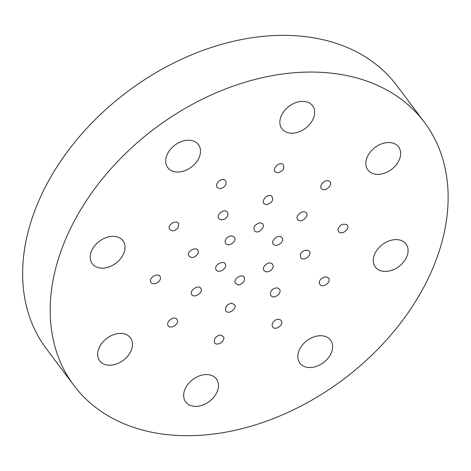 <?xml version="1.0" encoding="UTF-8"?>
<svg xmlns="http://www.w3.org/2000/svg" width="471" height="471" viewBox="0 0 471 471"><rect width="100%" height="100%" fill="white"/><g stroke="black" fill="none" stroke-linecap="round" stroke-linejoin="round"><path stroke-width="0.71" d="M206.663 374.569A19.176 13.73 -36.9 0 1 216.389 378.967A19.176 13.73 -36.9 0 1 209.307 401.457A19.176 13.73 -36.9 0 1 185.727 401.993A19.176 13.73 -36.9 0 1 187.77 384.477A19.176 13.73 -36.9 0 1 206.663 374.569M238.214 284.973L235.259 283.206C233.021 278.72 242.583 272.892 244.378 277.643C244.832 281.581 242.777 284.025 238.214 284.973M231.814 303.153L234.77 304.914C237.007 309.4 227.452 315.234 225.65 310.477C225.197 306.544 227.252 304.101 231.814 303.153M220.605 334.969L223.566 336.736C225.803 341.222 216.242 347.05 214.446 342.299C213.993 338.361 216.048 335.917 220.605 334.969M73.929 385.472L46.376 348.781A219.145 156.937 -36.9 0 1 127.37 91.698A219.145 156.937 -36.9 0 1 396.847 85.598L424.4 122.289A219.145 156.937 -36.9 0 1 437.547 256.053A219.145 156.937 -36.9 0 1 265.638 421.463A219.145 156.937 -36.9 0 1 73.929 385.472A219.145 156.937 -36.9 0 1 154.924 128.389A219.145 156.937 -36.9 0 1 424.4 122.289M130.691 338.202A19.176 13.73 -36.9 0 1 123.049 360.503A19.176 13.73 -36.9 0 1 99.74 360.833A19.176 13.73 -36.9 0 1 106.829 338.337A19.176 13.73 -36.9 0 1 130.408 337.801A19.176 13.73 -36.9 0 1 130.691 338.202M124.12 252.438A19.176 13.73 -36.9 0 1 109.084 266.91A19.176 13.73 -36.9 0 1 92.304 263.766A19.176 13.73 -36.9 0 1 99.393 241.27A19.176 13.73 -36.9 0 1 122.972 240.734A19.176 13.73 -36.9 0 1 124.12 252.438M190.802 167.523A19.176 13.73 -36.9 0 1 167.776 167.652A19.176 13.73 -36.9 0 1 174.859 145.156A19.176 13.73 -36.9 0 1 198.438 144.621A19.176 13.73 -36.9 0 1 190.802 167.523M291.667 133.193A19.176 13.73 -36.9 0 1 281.935 128.795A19.176 13.73 -36.9 0 1 289.023 106.305A19.176 13.73 -36.9 0 1 312.603 105.769A19.176 13.73 -36.9 0 1 310.56 123.284A19.176 13.73 -36.9 0 1 291.667 133.193M367.633 169.56A19.176 13.73 -36.9 0 1 375.281 147.264A19.176 13.73 -36.9 0 1 398.584 146.934A19.176 13.73 -36.9 0 1 391.501 169.425A19.176 13.73 -36.9 0 1 367.922 169.96A19.176 13.73 -36.9 0 1 367.633 169.56M374.204 255.323A19.176 13.73 -36.9 0 1 389.246 240.852A19.176 13.73 -36.9 0 1 406.02 244.002A19.176 13.73 -36.9 0 1 398.937 266.492A19.176 13.73 -36.9 0 1 375.358 267.028A19.176 13.73 -36.9 0 1 374.204 255.323M307.528 340.239A19.176 13.73 -36.9 0 1 330.554 340.109A19.176 13.73 -36.9 0 1 323.465 362.605A19.176 13.73 -36.9 0 1 299.886 363.141A19.176 13.73 -36.9 0 1 307.528 340.239M271.584 269.748C268.782 272.15 266.309 272.474 264.154 270.719C260.663 267.057 269.365 260.163 272.456 264.137C273.639 265.815 273.351 267.687 271.584 269.748M282.535 238.656C283.689 242.324 276.895 247.087 273.887 244.72C269.542 242.065 277.443 234.022 281.423 237.048L282.535 238.656M260.11 222.795L262.07 223.36C266.421 225.986 258.956 234.328 254.952 231.32C252.721 227.34 254.446 224.496 260.11 222.795M226.745 238.014C229.872 235.429 232.456 235.253 234.481 237.484C237.237 241.7 227.882 247.681 225.562 243.189C224.761 241.546 225.156 239.821 226.745 238.014M215.795 269.106C214.364 264.337 224.467 259.651 225.532 264.584C227.087 269.335 216.895 274.151 215.812 269.176L215.795 269.106M272.992 289.135C275.67 287.504 277.819 287.534 279.433 289.229C282.624 293.139 273.722 299.768 270.943 295.553C269.783 293.386 270.466 291.249 272.992 289.135M300.215 254.47C302.541 250.537 305.432 249.371 308.894 250.961C312.897 254.081 304.578 261.552 300.951 258.09L300.215 254.47M297.531 219.457C294.94 216.136 302.17 209.807 305.655 212.339C310.095 214.835 302.411 223.107 298.331 220.228L297.531 219.457M266.515 204.608L264.555 204.043C260.204 201.417 267.675 193.069 271.679 196.083C273.904 200.063 272.185 202.907 266.515 204.608M225.338 218.626C222.706 220.24 220.575 220.234 218.944 218.603C215.641 214.788 224.431 208.017 227.328 212.144C228.565 214.311 227.899 216.472 225.338 218.626M198.114 253.292C194.811 257.99 191.644 258.756 188.612 255.582C186.757 250.919 196.807 246.015 198.197 250.896L198.114 253.292M200.799 288.305L201.164 289.094C202.76 293.833 192.645 298.832 191.509 293.869C190.037 289.665 198.597 284.537 200.799 288.305M275.447 320.056C277.961 318.849 279.886 319.055 281.222 320.68C284.219 324.725 275.194 331.195 272.615 326.85C271.508 324.36 272.45 322.099 275.447 320.056M320.245 279.862C322.976 276.824 325.667 276.177 328.305 277.919C332.026 281.364 323.471 288.482 320.15 284.714C319.014 283.377 319.05 281.758 320.245 279.862M337.89 229.742C339.426 225.073 342.37 223.378 346.715 224.655C350.948 227.481 342.876 235.306 339.014 232.121L337.89 229.742M321.652 188.847C318.131 185.91 325.52 178.55 329.323 181.205C333.792 183.655 326.226 192.027 322.105 189.195L321.652 188.847M277.719 172.792L275.759 172.227C271.414 169.595 278.879 161.253 282.883 164.261C285.108 168.241 283.389 171.085 277.719 172.792M222.883 187.711C220.622 188.824 218.791 188.736 217.39 187.446C213.781 183.908 222.212 176.678 225.432 180.552C226.945 183.054 226.098 185.439 222.883 187.711M178.085 227.905C174.723 231.338 171.85 231.714 169.466 229.041C167.134 224.585 176.849 219.15 178.733 223.855L178.085 227.905M160.434 278.02C160.623 282.747 151.568 286.085 150.602 281.64C149.001 276.901 159.192 272.144 160.323 277.107L160.434 278.02M176.678 318.914L177.402 320.103C179.08 324.813 169.042 329.965 167.829 325.019C166.381 321.14 173.929 315.929 176.678 318.914"/></g></svg>
